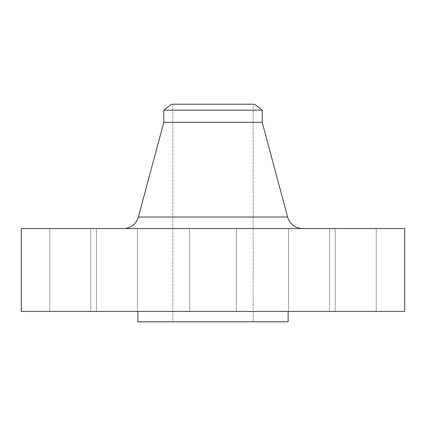 <?xml version="1.0" encoding="UTF-8"?>
<svg xmlns="http://www.w3.org/2000/svg" width="426" height="426" viewBox="0 0 426 426"><rect width="100%" height="100%" fill="white"/><g stroke="black" fill="none" stroke-linecap="round" stroke-linejoin="round"><path stroke-width="0.32" stroke-dasharray="2.13 1.6" d="M189.687 228.544L236.313 228.544L236.313 311.438L189.687 311.438L189.687 228.544L236.313 228.544L236.313 311.438L189.687 311.438L189.687 228.544L404.7 228.544L21.3 228.544L236.313 228.544L189.687 228.544L236.313 228.544L189.687 228.544L189.687 311.438L213 311.438L21.3 311.438L404.7 311.438L189.687 311.438L236.313 311.438L189.687 311.438L236.313 311.438L236.313 228.544L189.687 228.544L189.687 311.438L236.313 311.438L236.313 228.544L189.687 228.544M288.604 228.544L335.23 228.544L335.23 311.438L288.604 311.438L288.604 228.544L335.23 228.544L335.23 311.438L288.604 311.438L288.604 228.544L335.23 228.544L288.604 228.544L335.23 228.544L288.604 228.544L288.604 311.438L335.23 311.438L288.604 311.438L335.23 311.438L288.604 311.438L335.23 311.438L335.23 228.544L288.604 228.544L288.604 311.438L335.23 311.438L335.23 228.544L288.604 228.544M329.575 228.544L376.206 228.544L376.206 311.438L329.575 311.438L329.575 228.544L376.206 228.544L329.575 228.544L329.575 311.438L376.206 311.438L329.575 311.438L376.206 311.438L376.206 228.544L329.575 228.544M90.77 228.544L137.396 228.544L137.396 311.438L90.77 311.438L90.77 228.544L137.396 228.544L137.396 311.438L90.77 311.438L90.77 228.544L137.396 228.544L90.77 228.544L137.396 228.544L90.77 228.544L90.77 311.438L137.396 311.438L90.77 311.438L137.396 311.438L90.77 311.438L137.396 311.438L137.396 228.544L90.77 228.544L90.77 311.438L137.396 311.438L137.396 228.544L90.77 228.544M49.794 228.544L96.425 228.544L96.425 311.438L49.794 311.438L49.794 228.544L96.425 228.544L49.794 228.544L49.794 311.438L96.425 311.438L49.794 311.438L96.425 311.438L96.425 228.544L49.794 228.544M302.641 228.544L123.359 228.544L302.641 228.544A15.544 15.544 0 0 1 287.625 217.026L138.375 217.026M288.125 311.438L137.875 311.438L288.125 311.438M172.818 104.2L253.182 104.2L253.182 321.8L172.818 321.8L172.818 104.2L172.818 321.8L253.182 321.8L253.182 104.2L172.818 104.2M288.125 321.8L137.875 321.8L288.125 321.8M172.818 321.8L253.182 321.8L172.818 321.8M137.875 311.438L286.682 311.438L137.875 311.438M253.182 217.026L172.818 217.026M163.781 122.331L262.219 122.331L163.781 122.331M163.781 110.142L262.219 110.142L163.781 110.142M171.529 104.2L254.471 104.2L171.529 104.2M253.182 104.2L216.94 104.2L253.182 104.2"/><path stroke-width="0.64" d="M172.818 217.026L138.375 217.026A15.544 15.544 0 0 1 123.359 228.544A15.544 15.544 0 0 0 138.375 217.026L287.625 217.026L262.219 122.331L262.219 110.142L254.471 104.2L171.529 104.2L163.781 110.142L262.219 110.142L163.781 110.142L163.781 122.331L262.219 122.331L163.781 122.331L138.375 217.026L163.781 122.331L163.781 110.142L171.529 104.2L254.471 104.2L262.219 110.142L262.219 122.331L287.625 217.026L253.182 217.026M404.7 311.438L404.7 228.544L21.3 228.544L21.3 311.438L404.7 311.438L21.3 311.438L21.3 228.544L404.7 228.544L404.7 311.438M288.125 321.8L288.125 311.438L288.125 321.8L137.875 321.8L288.125 321.8M137.875 311.438L137.875 321.8L137.875 311.438M138.375 217.026L287.625 217.026A15.544 15.544 0 0 0 302.641 228.544"/></g></svg>

